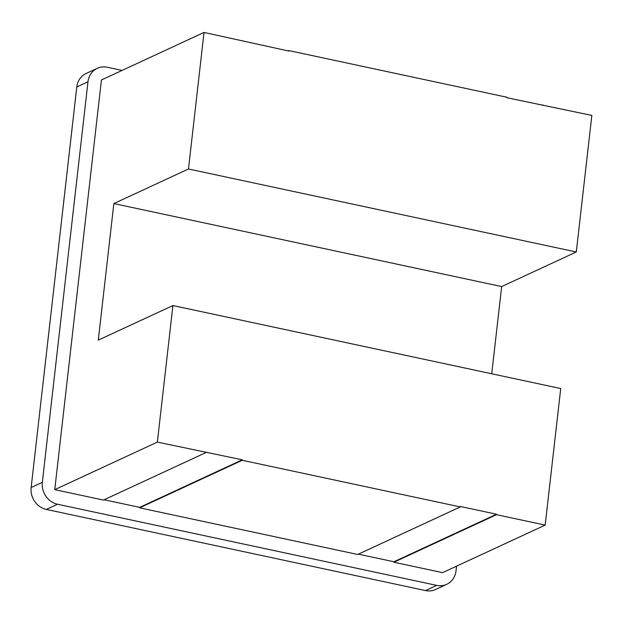 <?xml version="1.0" encoding="UTF-8"?>
<svg xmlns="http://www.w3.org/2000/svg" width="623" height="623" viewBox="0 0 623 623"><rect width="100%" height="100%" fill="white"/><g stroke="black" fill="none" stroke-linecap="round" stroke-linejoin="round"><path stroke-width="0.93" d="M97.274 68.312L86.083 73.498A18.9 17.016 65.1 0 0 76.793 86.955L31.15 487.521A18.9 17.016 65.1 0 0 46.312 509.419L425.517 590.565A18.9 17.016 65.1 0 0 435.532 589.506L446.73 584.319A18.9 17.016 -114.9 0 1 436.707 585.379L57.503 504.233A18.9 17.016 -114.9 0 1 42.341 482.334L87.983 81.769A18.9 17.016 -114.9 0 1 97.274 68.312A18.9 17.016 -114.9 0 1 107.296 67.253L122.077 70.415M456.55 566.167L456.02 570.863A18.9 17.016 -114.9 0 1 446.73 584.319M188.473 168.989L204.033 32.435L101.424 79.985L54.754 489.655L157.354 442.104L242.292 459.813L242.246 460.272L460.28 506.927L460.335 506.476L496.531 514.216L496.484 514.676L545.172 525.096L560.731 388.542L172.914 305.55L98.294 340.127L113.853 203.573L188.473 168.989L576.291 251.98L501.671 286.564L491.734 373.777M501.671 286.564L113.853 203.573M157.354 442.104L172.914 305.55M204.033 32.435L288.87 51.055L288.916 50.603L506.958 97.258L506.904 97.718L591.85 115.426L576.291 251.98M460.28 506.927L357.68 554.478L139.638 507.823L139.692 507.363L242.292 459.813M242.246 460.272L139.638 507.823M104.134 499.755L139.692 507.363M206.049 452.524L103.441 500.074L54.754 489.655M496.484 514.676L393.876 562.226L442.571 572.646L545.172 525.096M288.231 50.915L288.916 50.603M358.365 554.159L393.931 561.767L393.876 562.226M496.531 514.216L393.931 561.767M543.155 105.007L542.469 105.326M42.341 482.334L31.15 487.521M87.983 81.769L76.793 86.955M57.503 504.233L46.312 509.419M436.707 585.379L425.517 590.565"/></g></svg>
